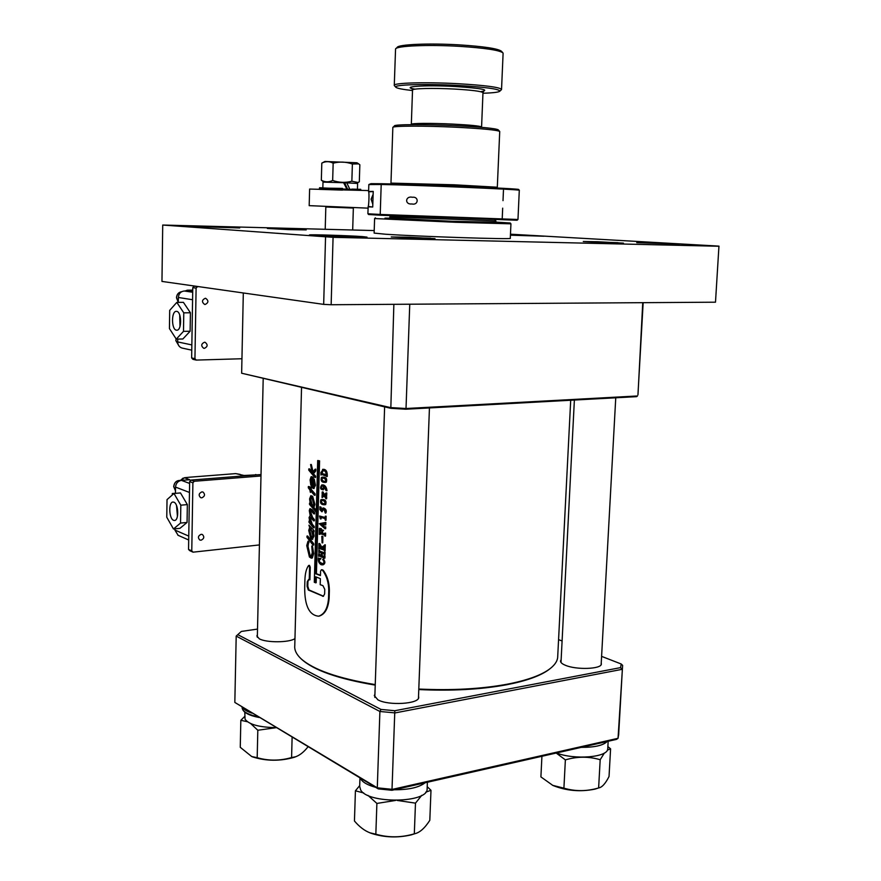 <?xml version="1.0" encoding="UTF-8"?>
<svg xmlns="http://www.w3.org/2000/svg" width="881" height="881" viewBox="0 0 881 881"><rect width="100%" height="100%" fill="white"/><g stroke="black" fill="none" stroke-linecap="round" stroke-linejoin="round"><path stroke-width="1.32" d="M358.424 163.701L356.97 162.776L324.935 161.465L321.807 163.128C325.607 161.179 329.384 161.201 333.161 163.194C339.614 161.487 346.024 161.763 352.378 164.02L358.677 163.866L359.844 164.769L359.316 181.783L358.049 182.499L351.86 181.233C345.396 182.951 338.998 182.686 332.666 180.451C328.811 182.345 325.034 182.268 321.334 180.22L322.523 181.057M346.31 182.841L343.623 182.719M321.334 180.22L321.807 163.128M351.86 181.233L352.378 164.02M332.666 180.451L333.161 163.194M349.559 188.732L346.795 182.841L357.609 183.468L357.444 189.173M322.842 187.818L322.997 182.114L343.612 182.708L346.618 188.6M346.795 182.841L344.658 182.83L347.367 188.699M368.082 208.147L309.187 205.647L309.616 189.063L368.643 190.571M368.952 184.481L370.989 183.666L381.88 183.733L381.198 184.492L368.831 184.558L368.621 191.463L373.225 191.43L372.718 207.035L368.137 206.462C368.886 206.572 369.348 191.86 368.599 191.827L373.214 191.562L368.632 191.441M369.282 213.852L380.218 214.446L380.845 215.25L368.632 214.512L367.895 213.72L369.282 213.852M519.294 190.34L518.579 189.503C522.697 188.765 417.924 184.305 381.88 183.733L381.198 184.492L380.218 214.446L517.973 219.49L519.294 190.296C522.653 189.547 417.363 185.098 381.198 184.492L380.218 214.446L380.845 215.25L517.092 220.239L517.896 219.501M503.458 190.285L503.007 200.648M502.677 208.158L502.225 218.587M372.718 207.013L368.159 206.826L367.895 213.72M412 203.974L411.757 203.963C404.522 204.744 405.249 195.725 412.242 197.245L412.44 197.256C419.136 196.408 418.442 205.515 412 203.974M204.48 342.235L205.141 342.302C208.004 344.669 207.751 346.685 204.381 348.358L203.698 348.281C200.857 345.903 201.11 343.887 204.48 342.235M205.251 298.296L205.747 298.351C208.786 300.707 208.577 302.745 205.141 304.474L204.612 304.419C201.595 302.051 201.804 300.014 205.251 298.296M241.945 358.743L196.243 360.087L192.939 359.338L191.64 357.917L192.774 287.658L194.139 286.182L195.56 286.193M196.243 360.087L194.943 358.666L196.1 288.131L197.465 286.655L198.886 286.666M194.139 286.182L197.465 286.655M192.774 287.658L196.1 288.131M191.64 357.917L194.943 358.666M201.165 534.304L202.399 534.503C204.568 536.826 204.128 538.731 201.055 540.218L199.8 540.009C197.641 537.674 198.104 535.78 201.165 534.304M201.892 491.884L203.026 492.05C205.328 494.395 204.921 496.322 201.793 497.842L200.648 497.666C198.346 495.32 198.765 493.393 201.892 491.884M259.421 544.932L193.06 552.167L189.822 550.702L188.545 549.447L189.646 481.61L190.979 480.079L261.018 474.54M193.06 552.167L191.772 550.9L192.895 482.81L194.227 481.279L260.985 475.971M190.979 480.079L194.227 481.279M189.646 481.61L192.895 482.81M188.545 549.447L191.772 550.9M179.988 326.488L179.713 314.98M176.685 311.367L176.233 311.345C171.189 311.235 171.366 329.648 176.398 330.177L176.905 330.199C181.96 330.331 181.739 311.753 176.685 311.367M192.741 290.135L187.367 290.19L192.719 290.983L184.349 290.994C180.77 291.391 178.777 293.549 178.358 297.481L178.281 302.37M177.742 339.086L177.698 341.927C177.83 345.088 179.261 347.125 181.993 348.039L182.422 348.138M176.266 339.119L182.852 338.987L190.12 331.245L190.417 312.766L183.413 302.348L176.817 302.381L169.692 310.365L169.438 328.58L176.266 339.119L183.49 331.355L183.777 312.832L176.817 302.381M187.367 290.19L185.087 290.994M183.777 312.832L190.417 312.766M183.49 331.355L190.12 331.245M352.686 229.996L353.347 208.059L325.827 207.002L325.21 229.269M597.759 241.746L583.277 241.493L609.013 242.925L623.44 243.134L597.759 241.746M409.654 237.242L391.252 236.956L416.669 238.399L435.005 238.641L409.654 237.242M607.372 750.094L610.588 748.85L607.868 746.603M556.208 753.046L565.371 759.885L563.906 788.165L552.783 785.378L540.901 776.899L541.925 756.283M565.371 759.885C577.154 756.394 588.761 756.35 600.181 759.73L598.628 787.944C586.867 791.435 575.293 791.512 563.906 788.165M610.588 748.85L609.035 776.502C605.478 783.583 602.02 787.394 598.673 787.933L598.628 787.944M600.181 759.73L604.388 753.024M552.376 785.18L553.191 785.577C566.604 790.874 580.535 792.063 594.961 789.123L598.067 788.121M425.721 792.184L430.985 790.301L427.208 786.667M359.712 785.61L355.417 790.808L363.721 792.966M367.983 795.389L376.892 803.439L375.835 834.208L370.009 832.831C364.602 830.783 359.415 826.841 354.448 821.015L355.417 790.808M397.177 800.433L415.48 803.142L414.312 833.822C401.362 837.677 388.532 837.798 375.835 834.208M376.892 803.439L395.536 800.444M430.985 790.301L429.807 820.332C424.697 828.294 419.587 832.776 414.499 833.778L414.312 833.822M415.48 803.142L421.768 795.323M369.58 832.677L371.154 833.294C384.116 837.501 397.43 838.04 411.108 834.913L415.006 833.657M607.207 741.483C603.144 745.469 594.521 747.418 581.328 747.352M607.769 748.387L607.747 748.839C607.989 757.341 574.687 760.138 556.462 752.991M425.094 782.769C419.092 787.471 408.806 789.805 394.236 789.761M375.647 787.317C368.049 785.257 363.148 782.581 360.935 779.3L360.34 778.132M427.142 788.462L427.12 789.068C427.77 803.241 367.498 804.001 360.593 789.794L359.679 786.348L359.955 777.912M244.698 716.473L240.832 720.317L247.352 721.715M250.7 723.587L257.814 730.25L257.186 757.693L251.68 756.515L240.26 747.308L240.832 720.317M292.118 737.21L291.589 757.55C280.037 760.909 268.562 760.964 257.186 757.693M257.814 730.25L276.205 727.673M307.799 746.625L307.788 747.077C303.802 752.099 299.727 755.325 295.564 756.779L291.589 757.55M251.526 756.46L252.55 756.889C266.128 761.184 280.037 761.327 294.276 757.308L296.28 756.526M276.127 727.618C259.355 727.354 249.004 724.545 245.05 719.193L244.786 712.156M285.279 228.785L267.384 228.465L288.362 229.6L306.203 229.897L285.279 228.785M374.601 218.543L455.521 222.287L510.936 223.818L510.231 223.003L495.816 222.089M389.809 218.014L455.411 221.483L510.22 223.003M303.218 229.622L267.725 228.487L303.218 229.622M430.677 238.233L391.627 236.989L430.677 238.233M617.966 242.671L583.629 241.526L617.966 242.671M679.394 244.125L636.743 242.682L679.394 244.125M510.462 234.577L543.984 236.218L510.429 235.194M362.498 236.604L367.025 237.121C367.895 237.738 326.576 236.449 313.482 235.436L309.418 234.963C309.033 234.357 348.942 235.601 362.498 236.604M239.72 227.948L191.618 226.45L239.72 227.948M510.297 238.277L510.286 238.333C513.116 239.61 418.222 236.515 385.415 234.214L374.128 233.102L374.601 218.576M510.473 234.192L718.951 246.129L715.493 302.194L331.146 304.738L323.668 304.374L161.961 281.424L162.721 225.04L374.205 230.569M719.039 246.251L333.073 237.33L162.721 225.04M331.146 304.738L333.073 237.33M323.668 304.374L325.552 237.011M243.31 292.966L241.647 373.225L390.327 407.562L406.02 408.509L409.753 304.22M405.789 409.225L406.02 408.509L637.448 395.976L636.666 396.648L405.789 409.225L390.823 408.321L393.862 304.319M638.009 394.347L642.745 302.679M390.823 408.321L241.647 373.225M374.921 694.206L374.304 695.616L377.916 699.833C388.477 705.879 419.092 703.985 418.717 697.4L418.53 696.188M561.142 659.726L560.525 660.926C560.404 662.413 562.001 663.856 565.316 665.243C576.218 670.089 601.624 669.153 601.36 663.977L601.227 663.03M257.384 634.871L256.867 635.983L259.322 638.824C266.381 642.866 289.552 642.69 294.959 638.571M257.516 629.089L241.328 631.435L237.771 634.65L380.988 709.436L394.82 710.725L620.576 667.622L621.215 663.999L601.591 656.367M562.1 640.994L558.576 639.628M621.215 663.999L622.625 665.375L618.044 738.3L616.524 739.368L391.979 790.279L378.257 788.88L234.831 702.432L377.288 787.823L392.419 789.365L618.044 738.3L618.748 733.719M620.576 667.622L621.953 669.373L395.151 712.905L379.898 711.485L236.196 636.093L234.831 702.432M380.988 709.436L379.898 711.485L377.288 787.823L378.257 788.88M394.82 710.725L391.979 790.279M237.771 634.65L236.196 636.093M183.105 478.108L180.506 480.387M177.444 516.387L176.53 505.54M173.865 502.17L172.885 502.038C168.337 502.247 168.987 518.832 173.601 520.33L174.636 520.473C179.195 520.275 178.491 503.547 173.865 502.17M240.139 474.396L235.701 473.615L189.195 477.238L184.426 477.744L189.756 479.716L181.431 480.376C177.907 481.026 175.947 483.273 175.528 487.094L175.44 493.36M172.291 494.979L172.313 493.514L173.447 493.966M174.912 528.831L174.89 530.043L178.116 535.318M173.469 528.974L179.944 528.336L187.058 522.444L187.345 504.604L180.495 492.942L173.998 493.481L167.027 499.615L166.773 517.224L173.469 528.974L180.539 523.072L180.814 505.187L173.998 493.481M184.426 477.744L180.913 480.442M235.701 473.615L243.938 475.443M172.313 493.514L175.44 493.25M257.626 474.815L242.837 475.531L239.566 474.407M180.814 505.187L187.345 504.604M180.539 523.072L187.058 522.444M325.53 481.422C325.86 479.055 324.571 477.965 321.664 478.152L321.576 478.163C321.213 480.552 322.501 481.643 325.452 481.444L325.53 481.422M325.309 482.37L326.333 482.16C327.291 478.746 326.124 477.073 322.82 477.128L322.413 477.172M321.488 477.425L322.16 477.194C325.485 477.139 326.675 478.812 325.706 482.237L325.155 482.392C321.73 482.469 320.508 480.817 321.488 477.425M323.228 488.812C321.554 488.548 321.102 487.589 321.884 485.949L322.05 485.872M321.235 486.004C320.541 487.909 321.125 488.878 322.986 488.911L323.129 488.867C323.812 486.874 323.316 485.883 321.642 485.883L321.884 485.949M324.891 503.822C325.199 501.432 323.9 500.331 320.981 500.485L320.948 500.485C320.596 502.886 321.906 503.998 324.858 503.822L324.891 503.822M324.759 504.725L325.695 504.549C326.642 501.124 325.441 499.428 322.127 499.472L321.708 499.516M320.86 499.758L321.466 499.538C324.814 499.505 326.014 501.201 325.067 504.626L324.593 504.769C321.147 504.824 319.902 503.161 320.86 499.758M301.28 658.977L301.478 659.164C313.647 670.265 338.227 678.91 375.229 685.11M418.783 689.559C451.568 691.1 480.828 689.504 506.531 684.779C525.594 681.09 539.425 676.234 548.037 670.221L550.515 668.316M301.533 387.651L294.772 645.828C294.331 650.002 296.335 654.231 300.784 658.503C313.041 669.681 337.864 678.381 375.24 684.603M418.794 689.041C451.788 690.583 481.202 688.986 507.049 684.24C526.221 680.528 540.13 675.65 548.775 669.615C554.182 665.772 557.144 661.752 557.662 657.567L557.75 655.96M324.494 487.182L323.096 489.726M321.928 484.924L323.327 484.957C325.331 485.497 326.554 487.402 326.994 490.673L326.146 490.684L323.591 486.455L322.864 489.792C320.244 489.329 319.869 487.711 321.752 484.935L322.677 485.024C324.693 485.563 325.926 487.468 326.366 490.739M319.935 506.74L320.387 509.692L321.455 510.793L322.864 508.04C325.364 508.932 326.168 510.617 325.287 513.083L323.834 508.755L321.972 511.828L319.858 509.636L319.935 506.74L321.102 507.247L321.565 510.165M323.272 508.029L323.503 507.963C325.992 508.855 326.796 510.54 325.915 513.006L325.585 512.808M323.723 508.733L321.972 511.828M321.091 517.389L321.136 518.876L320.288 518.887L319.55 516.013L324.792 517.654L325.485 516.277L325.375 520.341L325.992 520.253L326.113 516.189L325.485 516.277M319.55 516.013L325.056 517.466M325.276 516.211L326.113 516.189M323.845 524.36L323.79 526.254L324.847 527.069M325.056 528.787L319.263 523.677L325.232 522.521L325.166 524.955L323.217 524.371L323.162 526.342L324.626 527.378L325.739 526.849L325.684 528.699L325.056 528.787L325.111 526.926L325.739 526.849M319.263 523.677L324.373 523.171M325.023 522.455L325.86 522.433L325.794 524.878L325.166 524.955M322.083 530.902L322.017 533.39L324.428 534.15L325.001 533.214L324.924 536.166L324.549 535.064L319.781 533.512L319.164 534.293L319.329 528.358L320.651 528.688L319.627 529.448L319.539 532.565L321.675 533.28L321.741 530.913L320.948 530.12L321.598 529.701L323.602 530.34L322.083 530.902L322.721 530.825L322.655 533.302L324.637 533.93M324.792 533.148L325.629 533.126L325.541 536.077L324.924 536.166M320.144 533.644L319.363 534.36M319.329 528.358L321.29 528.6L320.277 529.371L320.188 532.487L321.686 532.983M321.796 536.287L322.909 536.364L322.732 542.828L322.094 542.905L321.796 536.287L322.094 542.905M319.682 545.802L318.834 545.857L318.9 543.566L319.748 543.555L319.098 543.632L321.301 547.53L325.287 544.81L325.21 547.641L324.032 547.035L321.587 548.389L323.933 549.16L324.56 548.599L324.494 551.021L325.111 550.933L325.188 548.511L324.56 548.599M324.285 547.145L322.226 548.301L324.252 548.962M324.34 548.533L325.188 548.511M319.66 548.599L318.746 549.083L318.812 546.66L319.274 547.641L321.488 548.356L319.186 545.229L319.032 545.934M318.812 546.66L321.224 547.982M319.748 543.555L321.796 547.244M319.473 555.955L318.581 556.274L318.647 553.973L319.076 554.942L321.246 555.713L321.323 552.894L319.186 552.145L318.867 552.783L319.583 552.288M318.647 553.973L321.246 555.404M318.867 552.783L318.746 550.416L319.396 550.328L319.825 551.187L324.153 552.662M323.988 552.805L325.078 552.255L325.012 554.567L321.565 552.971L321.477 555.79L323.823 556.572L324.351 555.933L324.285 558.235L324.902 558.136L324.979 555.834L324.351 555.933M322.193 553.18L322.116 555.702L324.065 556.351M324.131 555.856L324.979 555.834M318.393 558.003L320.299 558.807C317.645 561.01 318.437 562.651 322.677 563.719C324.329 563.025 324.329 561.626 322.71 559.523L322.853 559.226C324.803 561.869 324.704 563.741 322.567 564.853L321.125 564.732C318.911 563.256 317.997 561.12 318.393 558.345L320.948 558.719C318.272 560.624 318.922 562.276 322.864 563.675M322.853 559.226L323.481 559.127C325.419 561.77 325.32 563.653 323.195 564.765L322.931 564.798M308.813 468.89L312.171 473.13L310.597 464.54L312.491 472.414L315.134 469.199L315.079 471.016L312.766 473.813L314.935 476.225L314.902 477.491L308.779 470.146L308.813 468.89L309.528 468.857L311.863 471.875M310.597 464.54L311.312 464.507L313.041 471.731M315.134 469.199L315.816 469.155L315.761 470.961L313.46 473.769L315.618 476.18L315.585 477.436L314.902 477.491M313.581 479.187L314.77 485.376L313.482 488.492L312.204 487.799L310.773 484.847L310.101 479.881L311.048 476.808L312.601 477.524L312.348 486.664L313.24 487.171L314.176 484.88L313.284 480.002L314.275 479.143L315.453 485.321L313.768 488.404M311.753 476.764L313.295 477.48L313.537 487.028M308.339 486.565L309.936 488.702L309.991 486.918L310.453 489.351L314.44 494.021L314.407 495.276L310.42 490.607L310.365 492.391L309.903 489.957L308.306 487.81L308.339 486.565L309.055 486.521L309.969 487.766M309.991 486.918L311.202 487.523L311.158 489.307L315.134 493.966L315.09 495.221L314.407 495.276M311.103 491.455L310.365 492.391M310.828 495.684L311.951 496.355L314.242 504.472L313.173 507.566L315.883 510.528L315.85 511.784L309.517 504.395L309.55 503.15L310.321 504.152L309.583 498.954L310.828 495.684L312.645 496.311L314.924 504.417L313.867 507.511L316.312 510.209M309.98 508.59L312.105 509.67L314.616 512.599L314.583 513.854L313.9 513.909L310.266 510L309.771 511.465L310.475 511.421L312.601 517.455L314.418 519.57L314.385 520.814L313.702 520.88L310.079 516.982L309.583 518.413L310.288 518.358L312.259 524.228L314.231 526.53L314.198 527.774L313.515 527.84L309.022 522.345L309.055 521.111L309.782 522.059L309.077 517.521L310.178 515.616L309.275 510.584L309.98 508.59L314.616 512.599M310.685 510.22L310.475 511.421M310.497 517.191L310.288 518.358M313.372 536.188L312.061 539.337L310.795 538.588L308.735 530.417L309.683 527.455L308.945 525.186L314.121 530.626L314.077 531.871L312.568 530.99L313.372 536.188L314.054 536.122L312.348 539.227M313.548 531.926L314.054 536.122M306.995 536.055L307.711 536.011L313.746 543.797L313.713 545.042L313.03 545.108L306.962 537.289L306.995 536.055L313.063 543.863L313.746 543.797M308.02 541.187L307.282 546.451L309.495 555.812L310.872 556.682L312.292 552.872L311.775 546.022L312.975 553.653L311.279 558.158L309.429 557.001L306.742 545.592L308.02 541.187L308.724 541.132L307.987 546.396L310.2 555.757L311.158 556.583M311.775 546.022L312.458 545.956L313.658 553.576L312.359 557.937L311.533 558.08M325.992 498.811L324.131 495.827L322.039 497.446L322.116 494.891L322.6 495.618L323.558 495.023L322.138 493.955L322.193 491.983L323.878 494.88L326.157 493.041L326.08 495.551L325.717 494.968L324.461 495.629L325.695 497.225L326.675 496.752L326.62 498.734L325.992 498.811L326.047 496.829L326.675 496.752M324.285 496.047L322.237 497.512M322.116 494.891L323.008 495.375M322.193 491.983L323.041 491.972L324.373 494.582M325.937 492.986L326.785 492.964L326.708 495.474L326.08 495.551M325.849 495.133L325.089 495.551L325.948 496.752M321.025 475.035L320.904 472.579L323.217 469.32C326.146 469.276 327.49 471.665 327.258 476.489L321.279 474.341L321.025 475.035L321.763 474.474M318.493 616.215L319.219 616.094C325.012 614.266 328.316 608.275 329.142 598.144L329.362 590.534C329.329 582.66 327.303 575.932 323.283 570.359L322.655 570.459C326.697 576.042 328.734 582.77 328.767 590.655L329.362 590.534M323.536 596.239L308.978 589.929L307.799 586.228L307.921 581.746L308.592 579.544L309.925 579.819L310.266 567.221L309.473 565.349L308.537 565.569C306.28 568.741 305.068 573.685 304.892 580.381L304.683 587.814C304.661 605.831 309.297 615.29 318.603 616.193C324.406 614.354 327.721 608.386 328.547 598.265L328.767 590.655M320.453 575.271L316.422 573.696L319.583 460.84L317.7 460.521L314.308 582.319L316.169 582.748L316.323 577.066M322.82 569.985L321.653 569.831M307.282 546.451L307.987 546.396M308.328 542.729L309.033 542.674M309.495 555.812L310.2 555.757M312.975 553.653L313.658 553.576M311.676 558.003L312.359 557.937M313.063 543.863L313.03 545.108M308.945 525.186L314.121 530.626M313.427 530.692L313.394 531.937M310.828 537.344L311.786 537.884L312.777 535.461L311.07 529.195L310.156 528.611L309.242 531.089L310.828 537.344L312.083 537.762M310.553 528.71L309.947 531.034L309.242 531.089M309.947 531.034L311.533 537.289M313.933 512.654L313.9 513.909M309.771 511.465L311.907 517.51L312.601 517.455M311.907 517.51L314.418 519.57M313.735 519.625L313.702 520.88M309.583 518.413L311.566 524.283L314.231 526.53M313.548 526.596L313.515 527.84M311.951 496.355L312.645 496.311M314.242 504.472L314.924 504.417M313.173 507.566L313.867 507.511M311.709 505.859L312.656 506.41L313.647 503.844L311.918 497.622L311.037 497.115L310.101 499.626L311.709 505.859L312.942 506.278M311.445 497.203L310.806 499.582L310.101 499.626M310.806 499.582L312.414 505.804M310.497 487.567L311.202 487.523M310.453 489.351L311.158 489.307M314.44 494.021L315.134 493.966M314.77 485.376L315.453 485.321M312.601 477.524L313.295 477.48M312.348 486.664L313.052 486.62M310.619 480.464L311.808 485.883L312.017 478.13L310.619 480.464L311.323 480.42L311.654 483.548L310.949 483.592M311.654 483.548L311.852 484.264M311.907 478.075L311.323 480.42M315.079 471.016L315.761 470.961M312.766 473.813L313.46 473.769M314.935 476.225L315.618 476.18M320.277 558.455L320.915 558.367M320.299 558.807L320.948 558.719M318.768 556.34L319.087 555.812L324.285 558.235M322.116 555.702L321.477 555.79M325.078 552.255L324.45 552.354L324.384 554.656M319.825 551.187L323.79 552.839M319.583 550.405L318.933 550.482L319.175 551.264M319.726 554.854L319.076 554.942M319.484 553.962L318.834 554.05M325.287 544.81L324.671 544.899L324.582 547.729M319.935 547.564L319.274 547.641M319.66 546.649L319.01 546.738M319.219 548.456L318.944 549.149M319.252 548.456L324.01 550.052L324.494 551.021M322.226 548.301L321.587 548.389M322.909 536.364L322.27 536.441M320.948 529.778L323.602 530.34M322.017 533.39L322.655 533.302M325.001 533.214L325.629 533.126M320.651 528.688L321.29 528.6M320.64 529.029L321.29 528.952M319.627 529.448L320.277 529.371M319.539 532.565L320.188 532.487M323.162 526.342L323.79 526.254M325.232 522.521L325.86 522.433M320.827 524.547L322.92 526.199L322.964 524.404L320.827 524.547M321.521 524.503L322.931 525.638M320.486 518.953L320.904 517.334L324.847 518.546L325.375 520.341M320.453 507.313L321.102 507.247M320.387 509.692L321.036 509.614M325.056 503.778C322.446 503.844 321.246 502.743 321.433 500.463M322.314 494.946L322.964 494.88M322.402 492.039L323.041 491.972M326.157 493.041L326.785 492.964M324.461 495.629L325.089 495.551M322.677 485.024L323.327 484.957M325.629 481.4C322.986 481.466 321.818 480.376 322.127 478.13M322.567 469.375C325.507 469.342 326.862 471.731 326.631 476.555M321.367 473.482L326.201 474.804C326.036 471.753 324.836 470.388 322.611 470.696L321.367 473.482L326.256 474.584M323.052 470.674L322.028 473.427M322.149 569.754L321.521 569.853L322.193 570.084M321.521 569.853L320.574 571.042L320.442 575.59L315.761 573.784L318.911 460.884L319.583 460.84M316.422 573.696L315.761 573.784M317.7 460.521L318.911 460.884M315.508 582.826L315.673 576.802L320.354 578.63L320.188 584.687L322.942 585.678L324.77 589.367L324.637 593.915L323.294 596.327L308.284 589.995L307.095 586.294L307.227 581.812L308.57 579.533M309.231 579.885L309.572 567.287L308.768 565.415M389.787 218.565L389.843 216.847L495.871 220.922L494.781 219.71M390.977 183.116L454.056 184.79L497.236 187.224M390.977 183.083L392.838 127.437C391.902 125.818 424.279 125.675 456.314 127.249C482.502 128.604 496.961 130.003 499.681 131.423L499.725 131.61M393.091 127.194L394.424 125.939C393.543 124.342 424.994 124.177 456.083 125.708C481.5 127.04 495.551 128.406 498.217 129.815L499.67 131.412M412.517 90.545C402.639 89.455 397.089 88.364 395.866 87.263C392.386 84.697 424.895 83.629 457.657 85.435C484.869 87.065 498.954 88.948 499.923 91.084C499.131 92.186 493.481 92.901 482.953 93.254M394.413 85.666L394.27 85.435C392.486 82.88 425.336 81.9 458.021 83.706C484.88 85.303 499.384 87.186 501.542 89.366L501.135 89.95M394.281 85.248L395.558 48.94C396.274 45.867 428.265 44.468 459.497 46.352C484.748 47.981 499.208 50.14 502.886 52.827L503.095 53.477M396.065 48.466L397.155 47.431C397.882 44.424 428.948 43.048 459.254 44.876C483.768 46.462 497.82 48.576 501.421 51.208L502.853 52.794M319.407 189.371L342.478 190.098M252.021 713.158C247.209 711.595 244.114 709.734 242.76 707.597M373.126 194.47L371.253 199.194L372.817 204.062M176.156 338.943L175.925 340.617L178.986 345.991L175.826 340.584L176.09 338.844M178.281 302.282L176.464 297.734C176.784 294.276 178.535 292.261 181.728 291.666C178.601 292.272 176.872 294.298 176.552 297.756L178.281 302.238M175.473 490.871L173.678 486.598C174.35 482.204 176.729 480.156 180.836 480.453C176.806 480.189 174.449 482.248 173.766 486.664L175.473 490.849M177.698 341.927L191.849 344.923M178.358 297.481L192.587 299.738M184.349 290.994L192.708 292.25M389.798 218.18C370.989 217.783 409.125 219.699 453.495 221.318L495.805 222.243M174.89 530.043L188.765 536.1M175.528 487.094L189.47 492.457M255.589 474.529L256.657 474.892M181.431 480.376L189.613 483.438M325.706 482.237L326.333 482.16M325.067 504.626L325.695 504.549M311.4 509.725L312.105 509.67M311.566 524.283L312.259 524.228M322.611 496.741L323.25 496.664M329.142 598.144L328.547 598.265M323.283 570.359L322.655 570.459M323.261 596.173L322.633 596.283M308.978 589.929L308.284 589.995M307.799 586.228L307.095 586.294M307.921 581.746L307.227 581.812M310.266 567.221L309.572 567.287M411.284 124.65L411.317 124.353C410.194 123.208 431.701 123.043 452.955 124.1C470.52 125.025 480.057 125.983 481.555 126.974L481.555 127.051M411.328 124.276L412.528 90.093C411.416 88.463 433 87.891 454.321 89.047C471.941 90.071 481.489 91.294 482.975 92.681L482.975 92.802M414.995 89.168C399.17 86.635 424.455 84.796 454.849 86.492C482.171 88.309 490.75 90.038 480.586 91.69M360.781 190.373L360.803 189.723L319.451 188.116C321.279 187.477 315.101 187.653 328.426 188.193L342.478 188.402M259.256 717.497L258.992 717.453C247.979 715.317 242.352 711.936 242.088 707.278C242.132 711.341 247.473 714.513 258.089 716.804M372.806 204.172L371.099 199.194L373.126 194.349M356.464 183.347L358.049 182.499M324.131 182.081L322.248 180.88M181.993 348.039L191.772 350.164M326.499 206.385L325.838 207.002M352.841 207.498L353.358 208.059M574.379 400.04L560.999 662.446M615.753 397.794L601.139 664.637M384.623 406.89L374.81 697.4M429.443 407.936L418.453 698.248M594.961 789.123L598.673 787.933M411.108 834.913L414.499 833.778M371.154 833.294L370.009 832.831M608.165 741.262L607.747 748.839M427.384 782.251L427.12 789.068M294.276 757.308L295.564 756.779M252.55 756.889L251.68 756.515M263.188 378.775L257.329 637.326M375.405 217.849L374.689 218.532M510.286 238.333L510.936 223.818M637.932 394.908L643.163 302.668M622.504 666.752L618.616 735.283M177.885 535.219L188.699 539.987M301.478 659.164L300.784 658.503M557.662 657.567L570.701 400.249M319.99 534.271L320.012 533.6M548.037 670.221L548.775 669.615M311.962 558.091L311.279 558.158M312.744 539.271L312.061 539.337M314.165 488.437L313.482 488.492M312.006 476.676L311.301 476.72M323.195 564.765L322.567 564.853M321.136 528.974L320.486 529.052M323.503 507.963L322.864 508.04M325.915 513.006L325.287 513.083M325.221 504.692L324.593 504.769M323.503 489.726L322.864 489.792M325.783 482.325L325.155 482.392M319.219 616.094L318.603 616.193M321.862 569.732L321.29 569.82M391.065 215.735L389.909 216.825M391.748 183.953L390.966 183.105M481.566 127.349L482.975 92.681L483.724 91.172M395.866 87.263L394.391 85.644M501.542 89.366L503.106 53.245M499.923 91.084L501.52 89.587M412.528 89.983L411.79 88.364M496.432 187.972L497.313 187.157L499.725 131.489M495.794 222.64L495.871 220.922M319.451 188.116L319.418 189.316M360.803 189.723C358.952 188.93 365.373 189.613 351.86 189.107"/></g></svg>
